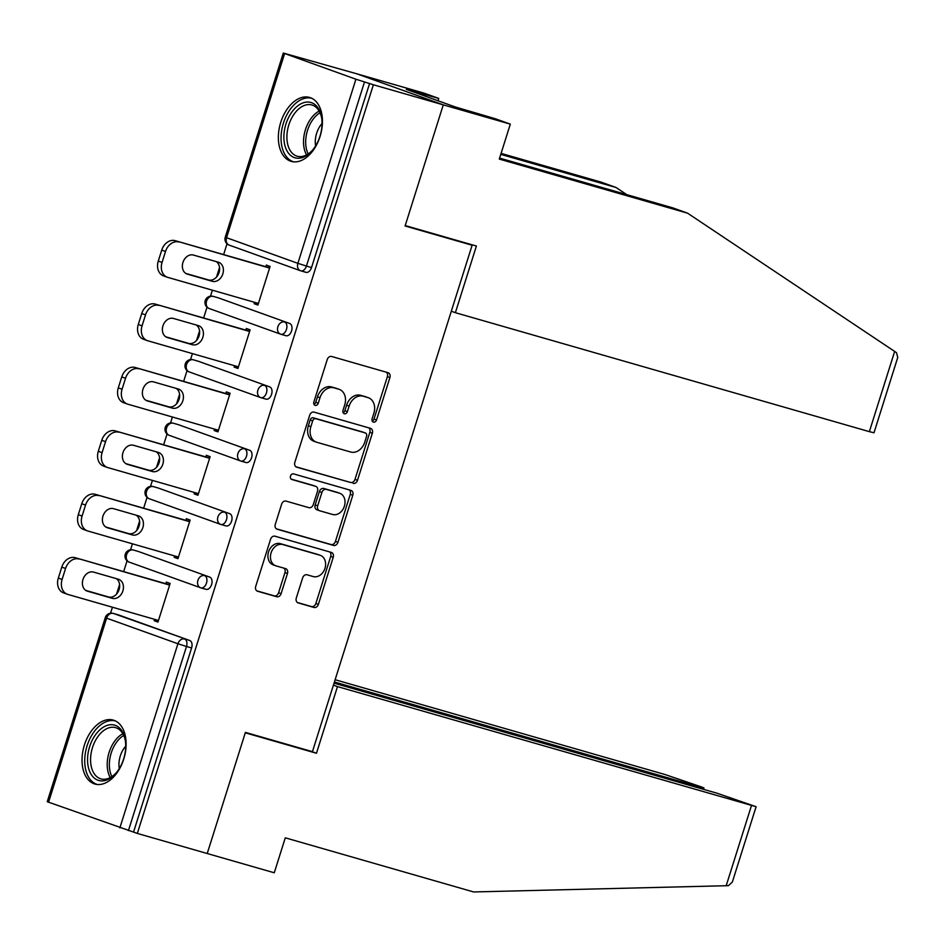 <?xml version="1.0" encoding="UTF-8"?>
<svg xmlns="http://www.w3.org/2000/svg" width="945" height="945" viewBox="0 0 945 945"><rect width="100%" height="100%" fill="white"/><g stroke="black" fill="none" stroke-linecap="round" stroke-linejoin="round"><path stroke-width="1.42" d="M373.464 422.12A2.929 2.28 109.8 0 0 376.535 419.958L389.895 377.575A4.182 3.26 109.8 0 0 388.182 372.732A4.182 3.26 109.8 0 0 388.017 372.684L331.624 356.478A4.182 3.26 109.8 0 0 327.242 359.561L313.87 401.956A2.929 2.28 109.8 0 0 315.075 405.346A2.929 2.28 109.8 0 0 315.181 405.381A2.929 2.28 109.8 0 0 318.264 403.22L319.989 397.727A13.395 10.419 109.8 0 1 334.034 387.84L338.735 389.198A13.395 10.419 109.8 0 1 339.243 389.352A13.395 10.419 109.8 0 1 344.736 404.838L343.011 410.331A2.929 2.28 109.8 0 0 344.216 413.709A2.929 2.28 109.8 0 0 344.323 413.745A2.929 2.28 109.8 0 0 347.394 411.583L349.13 406.102A13.395 10.419 109.8 0 1 363.175 396.215L367.877 397.573A13.395 10.419 109.8 0 1 368.373 397.727A13.395 10.419 109.8 0 1 373.877 413.213L372.141 418.706A2.929 2.28 109.8 0 0 373.346 422.084A2.929 2.28 109.8 0 0 373.464 422.12M372.283 421.116A2.929 2.28 109.8 0 0 374.007 419.06L387.379 376.665A4.182 3.26 109.8 0 0 386.34 372.2M314 404.365A2.929 2.28 109.8 0 0 315.736 402.31L317.473 396.829L319.989 397.727M343.141 412.741A2.929 2.28 109.8 0 0 344.878 410.685L346.602 405.192L349.13 406.102M123.736 759.13A33.252 20.861 -74 0 0 113.27 720.102A33.252 20.861 -74 0 0 84.424 745.003A33.252 20.861 -74 0 0 94.89 784.031A33.252 20.861 -74 0 0 123.736 759.13M320.06 136.47A33.252 20.861 -74 0 0 309.594 97.441A33.252 20.861 -74 0 0 280.748 122.342A33.252 20.861 -74 0 0 291.225 161.371A33.252 20.861 -74 0 0 320.06 136.47M296.305 598.031A4.182 3.26 109.8 0 0 298.018 602.863A4.182 3.26 109.8 0 0 298.171 602.91L314 607.458A4.182 3.26 109.8 0 0 318.382 604.375L333.231 557.302A4.182 3.26 109.8 0 0 331.506 552.459A4.182 3.26 109.8 0 0 331.352 552.412L274.96 536.205A4.182 3.26 109.8 0 0 270.565 539.288L255.729 586.361A4.182 3.26 109.8 0 0 257.442 591.204A4.182 3.26 109.8 0 0 257.607 591.251L276.708 596.744A4.182 3.26 109.8 0 0 281.102 593.661L287.457 573.509A4.182 3.26 109.8 0 0 285.744 568.677A4.182 3.26 109.8 0 0 285.579 568.618L276.105 565.901A11.198 8.718 109.8 0 1 275.68 565.76A11.198 8.718 109.8 0 1 271.18 552.553A11.198 8.718 109.8 0 1 282.838 544.556L319.965 555.223A11.198 8.718 109.8 0 1 320.379 555.365A11.198 8.718 109.8 0 1 324.891 568.571A11.198 8.718 109.8 0 1 313.232 576.568L307.042 574.784A4.182 3.26 109.8 0 0 302.648 577.879L296.305 598.031M499.598 158.099L672.734 207.853L687.606 213.192L499.291 159.079L510.312 124.126L495.44 118.786L455.017 106.879L406.385 89.409L438.74 98.422L423.88 93.082L356.844 73.816L443.276 104.86L405.086 225.985L472.122 245.239L312.441 751.665L245.416 732.399L207.227 853.524L137.332 833.431L373.381 84.778L364.498 81.943L306.44 266.065L311.543 267.529L369.601 83.42M284.61 53.605L226.564 237.715L297.876 263.336L355.922 79.215L283.299 53.05L356.844 73.816L443.276 104.86L373.381 84.778M353.111 483.391A4.182 3.26 109.8 0 0 357.505 480.296L372.354 433.223A4.182 3.26 109.8 0 0 370.629 428.392A4.182 3.26 109.8 0 0 370.475 428.333L314.083 412.126A4.182 3.26 109.8 0 0 309.688 415.221L294.852 462.294A4.182 3.26 109.8 0 0 296.565 467.137A4.182 3.26 109.8 0 0 296.718 467.184L350.595 482.482A4.182 3.26 109.8 0 0 354.989 479.398L369.826 432.326A4.182 3.26 109.8 0 0 368.798 427.849M352.792 495.263L337.944 542.335A4.182 3.26 109.8 0 1 333.561 545.43L277.157 529.224A4.182 3.26 109.8 0 1 277.003 529.165A4.182 3.26 109.8 0 1 275.29 524.333L281.634 504.181A4.182 3.26 109.8 0 1 286.028 501.098L308.897 507.666A4.182 3.26 109.8 0 0 313.291 504.583L317.508 491.211A4.182 3.26 109.8 0 0 315.784 486.38A4.182 3.26 109.8 0 0 315.63 486.321L291.816 479.481A2.929 2.28 109.8 0 1 291.71 479.446A2.929 2.28 109.8 0 1 290.528 475.985A2.929 2.28 109.8 0 1 293.576 473.894L350.914 490.372A4.182 3.26 109.8 0 1 351.067 490.42A4.182 3.26 109.8 0 1 352.792 495.263L350.264 494.353L335.428 541.438L337.944 542.335M472.122 245.239L465.944 243.03M355.922 79.215L364.498 81.943M137.332 833.431L47.25 801.714L105.297 617.593L106.608 618.148L48.561 802.258M110.553 613.175L112.431 607.222M116.578 594.074L119.59 584.506M123.665 571.607L127.067 560.822M130.54 549.777L132.43 543.812M136.564 530.665L139.588 521.097M143.652 508.209L147.054 497.413M150.538 486.368L152.417 480.414M156.563 467.267L159.575 457.699M163.639 444.8L167.041 434.015M170.525 422.97L172.403 417.005M176.55 403.858L179.574 394.289M183.637 381.402L187.039 370.605M190.524 359.561L192.402 353.607M196.548 340.46L199.56 330.892M203.624 317.992L207.026 307.208M210.511 296.163L212.389 290.198M216.535 277.05L219.547 267.482M223.622 254.583L227.024 243.798M265.805 266.714L266.313 265.084L270.093 266.443L257.914 305.058L254.134 303.699L257.997 304.81M254.571 302.317L254.134 303.699M118.113 614.793A6.391 4.016 106 0 1 118.279 614.841A6.391 4.016 106 0 1 118.432 614.888L189.744 640.509A6.391 4.016 106 0 1 191.599 647.963L186.496 646.486L128.437 830.608M133.552 832.072L191.599 647.963M311.543 267.529A6.391 4.016 106 0 1 306.003 272.325A6.391 4.016 106 0 1 305.849 272.266L301.053 270.896M138.112 551.396A6.391 4.016 106 0 1 138.265 551.431A6.391 4.016 106 0 1 138.419 551.49L209.731 577.1A6.391 4.016 106 0 1 211.597 584.553A6.391 4.016 106 0 1 206.045 589.337A6.391 4.016 106 0 1 205.892 589.29L201.096 587.92M158.099 487.986A6.391 4.016 106 0 1 158.252 488.033A6.391 4.016 106 0 1 158.417 488.081L229.729 513.69A6.391 4.016 106 0 1 231.584 521.144A6.391 4.016 106 0 1 226.032 525.94A6.391 4.016 106 0 1 225.879 525.892L221.083 524.51M178.085 424.588A6.391 4.016 106 0 1 178.251 424.624A6.391 4.016 106 0 1 178.404 424.671L249.716 450.292A6.391 4.016 106 0 1 251.571 457.746A6.391 4.016 106 0 1 246.031 462.53A6.391 4.016 106 0 1 245.877 462.483L241.081 461.113M198.084 361.179A6.391 4.016 106 0 1 198.237 361.226A6.391 4.016 106 0 1 198.391 361.273L269.703 386.883A6.391 4.016 106 0 1 271.569 394.337A6.391 4.016 106 0 1 266.017 399.133A6.391 4.016 106 0 1 265.864 399.085L261.068 397.703M218.071 297.781A6.391 4.016 106 0 1 218.236 297.817A6.391 4.016 106 0 1 218.389 297.864L289.702 323.485A6.391 4.016 106 0 1 291.556 330.939A6.391 4.016 106 0 1 286.016 335.723A6.391 4.016 106 0 1 285.851 335.676L281.067 334.294M234.584 365.727L234.147 367.097L237.927 368.455L250.106 329.852L246.326 328.494L245.806 330.112M214.586 429.124L214.161 430.507L217.941 431.865L230.107 393.25L226.327 391.891L225.82 393.522M194.599 492.534L194.162 493.904L197.942 495.263L210.121 456.659L206.341 455.301L205.833 456.919M174.612 555.932L174.175 557.314L177.955 558.672L190.134 520.057L186.354 518.699L185.834 520.329M154.614 619.341L154.189 620.723L157.969 622.07L170.135 583.467L166.355 582.108L165.847 583.726M234.147 367.097L238.01 368.207M214.161 430.507L218.011 431.617M194.162 493.904L198.025 495.015M174.175 557.314L178.038 558.424M154.189 620.723L158.039 621.822M368.373 397.727L365.857 396.829A13.395 10.419 109.8 0 0 365.361 396.664L367.877 397.573M346.602 405.192A13.395 10.419 109.8 0 1 360.659 395.317L365.361 396.664M339.243 389.352L336.715 388.454A13.395 10.419 109.8 0 0 336.219 388.289L338.735 389.198M317.473 396.829A13.395 10.419 109.8 0 1 331.518 386.942L336.219 388.289M295.879 466.759L350.595 482.482M366.577 436.354A2.929 2.28 109.8 0 0 365.372 432.964A2.929 2.28 109.8 0 0 365.266 432.928L315.772 418.706A2.929 2.28 109.8 0 0 312.689 420.868L310.87 426.656A13.395 10.419 109.8 0 0 316.362 442.142A13.395 10.419 109.8 0 0 316.87 442.295L350.701 452.029A13.395 10.419 109.8 0 0 364.758 442.142L366.577 436.354M362.963 432.101A2.929 2.28 109.8 0 0 362.856 432.066A2.929 2.28 109.8 0 0 362.75 432.03L365.266 432.928M316.362 442.142L313.846 441.232A13.395 10.419 109.8 0 1 308.353 425.746L310.173 419.958A2.929 2.28 109.8 0 1 313.244 417.796L362.75 432.03M276.318 528.798L331.034 544.521A4.182 3.26 109.8 0 0 335.428 541.438M313.421 485.529A4.182 3.26 109.8 0 0 313.267 485.47A4.182 3.26 109.8 0 0 313.114 485.423L291.131 479.103M332.628 514.482A11.198 8.718 109.8 0 0 344.287 506.496A11.198 8.718 109.8 0 0 339.787 493.278A11.198 8.718 109.8 0 0 339.361 493.148L326.285 489.38A4.182 3.26 109.8 0 0 321.891 492.475L317.674 505.835A4.182 3.26 109.8 0 0 319.398 510.678A4.182 3.26 109.8 0 0 319.552 510.725L332.628 514.482M337.672 492.534A11.198 8.718 109.8 0 0 337.259 492.369A11.198 8.718 109.8 0 0 336.845 492.239L339.361 493.148M319.245 510.619L317.036 509.827A4.182 3.26 109.8 0 1 316.882 509.768A4.182 3.26 109.8 0 1 315.157 504.937L319.375 491.565A4.182 3.26 109.8 0 1 323.769 488.482L336.845 492.239M350.264 494.353A4.182 3.26 109.8 0 0 349.237 489.888M318.264 554.62A11.198 8.718 109.8 0 0 317.863 554.455A11.198 8.718 109.8 0 0 317.437 554.325L319.965 555.223M275.68 565.76L273.164 564.862A11.198 8.718 109.8 0 1 268.652 551.644A11.198 8.718 109.8 0 1 280.311 543.647L317.437 554.325M256.757 590.838L274.192 595.846A4.182 3.26 109.8 0 0 278.586 592.751L284.941 572.611A4.182 3.26 109.8 0 0 283.902 568.146M297.332 602.497L311.472 606.56A4.182 3.26 109.8 0 0 315.866 603.465L330.715 556.392A4.182 3.26 109.8 0 0 329.675 551.927M161.737 250.106L158.276 261.08L162.056 262.438L165.517 251.464L161.737 250.106A12.793 9.958 -70.2 0 1 175.156 240.656L269.656 267.825M164.005 276.023A12.793 9.958 -70.2 0 1 163.52 275.869A12.793 9.958 -70.2 0 1 158.276 261.08M216.181 261.588A10.017 7.796 -70.2 0 1 218.661 273.637A10.017 7.796 -70.2 0 1 208.538 279.956L185.799 273.424M175.156 240.656L269.585 268.073M178.936 242.014A12.793 9.958 109.8 0 0 165.517 251.464M162.056 262.438A12.793 9.958 109.8 0 0 167.3 277.228A12.793 9.958 109.8 0 0 167.785 277.381L258.434 303.428M218.342 262.214A10.017 7.796 -70.2 0 1 218.72 262.332A10.017 7.796 -70.2 0 1 222.748 274.156A10.017 7.796 -70.2 0 1 212.318 281.315L187.429 274.156A10.017 7.796 -70.2 0 1 187.051 274.038A10.017 7.796 -70.2 0 1 183.011 262.214A10.017 7.796 -70.2 0 1 193.441 255.055L218.342 262.214M141.738 313.504L138.277 324.478L142.057 325.836L145.518 314.862L141.738 313.504A12.793 9.958 -70.2 0 1 155.157 304.066L249.669 331.222M144.018 339.42A12.793 9.958 -70.2 0 1 143.534 339.267A12.793 9.958 -70.2 0 1 138.277 324.478M196.194 324.997A10.017 7.796 -70.2 0 1 198.663 337.034A10.017 7.796 -70.2 0 1 188.551 343.354L165.812 336.822M155.157 304.066L249.586 331.471M158.937 305.424A12.793 9.958 109.8 0 0 145.518 314.862M142.057 325.836A12.793 9.958 109.8 0 0 147.314 340.625A12.793 9.958 109.8 0 0 147.798 340.779L238.435 366.837M198.355 325.612A10.017 7.796 -70.2 0 1 198.722 325.73A10.017 7.796 -70.2 0 1 202.762 337.566A10.017 7.796 -70.2 0 1 192.331 344.712L167.43 337.566A10.017 7.796 -70.2 0 1 167.052 337.436A10.017 7.796 -70.2 0 1 163.024 325.612A10.017 7.796 -70.2 0 1 173.455 318.453L198.355 325.612M121.751 376.913L118.29 387.887L122.07 389.245L125.531 378.272L121.751 376.913A12.793 9.958 -70.2 0 1 135.17 367.475L229.682 394.632M124.019 402.83A12.793 9.958 -70.2 0 1 123.547 402.676A12.793 9.958 -70.2 0 1 118.29 387.887M176.207 388.395A10.017 7.796 -70.2 0 1 178.676 400.444A10.017 7.796 -70.2 0 1 168.553 406.763L145.813 400.231M135.17 367.475L229.6 394.88M138.95 368.822A12.793 9.958 109.8 0 0 125.531 378.272M122.07 389.245A12.793 9.958 109.8 0 0 127.327 404.035A12.793 9.958 109.8 0 0 127.799 404.188L218.449 430.235M178.357 389.021A10.017 7.796 -70.2 0 1 178.735 389.139A10.017 7.796 -70.2 0 1 182.775 400.963A10.017 7.796 -70.2 0 1 172.333 408.122L147.444 400.963A10.017 7.796 -70.2 0 1 147.066 400.845A10.017 7.796 -70.2 0 1 143.026 389.021A10.017 7.796 -70.2 0 1 153.468 381.863L178.357 389.021M101.765 440.311L98.304 451.285L102.084 452.643L105.545 441.669L101.765 440.311A12.793 9.958 -70.2 0 1 115.184 430.873L209.684 458.03M104.033 466.239A12.793 9.958 -70.2 0 1 103.548 466.074A12.793 9.958 -70.2 0 1 98.304 451.285M156.208 451.804A10.017 7.796 -70.2 0 1 158.689 463.841A10.017 7.796 -70.2 0 1 148.566 470.161L125.827 463.629M115.184 430.873L209.601 458.278M118.964 432.231A12.793 9.958 109.8 0 0 105.545 441.669M102.084 452.643A12.793 9.958 109.8 0 0 107.328 467.432A12.793 9.958 109.8 0 0 107.813 467.586L198.462 493.644M158.37 452.419A10.017 7.796 -70.2 0 1 158.748 452.549A10.017 7.796 -70.2 0 1 162.776 464.373A10.017 7.796 -70.2 0 1 152.346 471.52L127.445 464.373A10.017 7.796 -70.2 0 1 127.079 464.243A10.017 7.796 -70.2 0 1 123.039 452.419A10.017 7.796 -70.2 0 1 133.469 445.272L158.37 452.419M81.766 503.72L78.305 514.694L82.085 516.053L85.546 505.079L81.766 503.72A12.793 9.958 -70.2 0 1 95.185 494.282L189.697 521.439M84.034 529.637A12.793 9.958 -70.2 0 1 83.562 529.483A12.793 9.958 -70.2 0 1 78.305 514.694M136.222 515.202A10.017 7.796 -70.2 0 1 138.691 527.251A10.017 7.796 -70.2 0 1 128.579 533.571L105.84 527.038M95.185 494.282L189.614 521.687M98.965 495.641A12.793 9.958 109.8 0 0 85.546 505.079M82.085 516.053A12.793 9.958 109.8 0 0 87.342 530.842A12.793 9.958 109.8 0 0 87.814 530.995L178.463 557.042M138.372 515.828A10.017 7.796 -70.2 0 1 138.75 515.946A10.017 7.796 -70.2 0 1 142.789 527.771A10.017 7.796 -70.2 0 1 132.359 534.929L107.458 527.771A10.017 7.796 -70.2 0 1 107.08 527.653A10.017 7.796 -70.2 0 1 103.052 515.828A10.017 7.796 -70.2 0 1 113.483 508.67L138.372 515.828M61.779 567.118L58.318 578.092L62.098 579.45L65.559 568.477L61.779 567.118A12.793 9.958 -70.2 0 1 75.198 557.68L169.698 584.837M64.047 593.047A12.793 9.958 -70.2 0 1 63.563 592.893A12.793 9.958 -70.2 0 1 58.318 578.092M116.223 578.612A10.017 7.796 -70.2 0 1 118.704 590.66A10.017 7.796 -70.2 0 1 108.581 596.98L85.841 590.436M75.198 557.68L169.627 585.085M78.978 559.038A12.793 9.958 109.8 0 0 65.559 568.477M62.098 579.45A12.793 9.958 109.8 0 0 67.343 594.24A12.793 9.958 109.8 0 0 67.827 594.405L158.476 620.452M118.385 579.226A10.017 7.796 -70.2 0 1 118.763 579.356A10.017 7.796 -70.2 0 1 122.791 591.18A10.017 7.796 -70.2 0 1 112.361 598.339L87.472 591.18A10.017 7.796 -70.2 0 1 87.094 591.062A10.017 7.796 -70.2 0 1 83.054 579.226A10.017 7.796 -70.2 0 1 93.484 572.079L118.385 579.226M322.009 121.716A28.775 18.049 106 0 1 312.216 150.562A28.775 18.049 106 0 1 283.902 138.561A28.775 18.049 106 0 1 300.498 104.044A28.775 18.049 106 0 1 321.643 117.747A28.775 18.049 106 0 1 322.009 121.716M321.737 118.456A26.649 16.715 -74 0 0 311.921 104.989A26.649 16.715 -74 0 0 286.914 138.395A26.649 16.715 -74 0 0 297.191 156.208A26.649 16.715 -74 0 0 312.677 150.007M322.044 123.511A18.971 11.895 -74 0 0 315.287 142.849A18.971 11.895 -74 0 0 315.606 145.884M311.815 98.304A33.04 20.719 -74 0 0 281.078 139.813A33.04 20.719 -74 0 0 293.564 161.819M125.685 744.376A28.775 18.049 106 0 1 115.892 773.223A28.775 18.049 106 0 1 87.578 761.233A28.775 18.049 106 0 1 104.174 726.705A28.775 18.049 106 0 1 125.319 740.407A28.775 18.049 106 0 1 125.685 744.376M125.413 741.116A26.649 16.715 -74 0 0 115.585 727.65A26.649 16.715 -74 0 0 90.59 761.068A26.649 16.715 -74 0 0 100.867 778.869A26.649 16.715 -74 0 0 116.353 772.679M125.72 746.172A18.971 11.895 -74 0 0 118.964 765.509A18.971 11.895 -74 0 0 119.283 768.545M115.491 720.964A33.04 20.719 -74 0 0 84.755 762.473A33.04 20.719 -74 0 0 97.24 784.48M894.655 351.422L896.51 352.721L897.75 357.458L873.995 432.786L869.365 431.652L894.655 351.422L687.606 213.192M510.312 124.126L443.276 104.86L405.216 225.571L476.398 246.031L455.384 312.689L869.365 431.652M438.007 100.772L438.74 98.422M501.086 153.385L601.174 182.149L616.045 187.488L500.779 154.366M626.748 194.635L616.045 187.488M451.32 311.224L455.384 312.689M415.765 92.775L415.965 92.161M756.106 806.711L732.351 882.028L728.465 885.666L473.599 891.95L285.284 837.825L274.263 872.778L207.227 853.524L245.287 732.812L316.469 753.259L337.483 686.602L756.106 806.711L717.196 793.268L334.046 683.152M337.483 686.602L333.42 685.149M698.934 788.012L699.3 786.842L703.942 787.965L701.32 786.878L665.032 774.534L335.132 679.727M699.3 786.842L334.412 681.983M316.469 753.259L310.291 751.051M374.007 419.06L376.535 419.958M315.736 402.31L318.264 403.22M344.878 410.685L347.394 411.583M283.299 53.05L225.253 237.171L226.564 237.715A6.391 4.973 109.8 0 0 229.186 245.109A6.391 4.973 109.8 0 0 229.422 245.192M225.253 237.171A6.391 6.391 0 0 0 229.186 245.109L300.498 270.731A6.391 4.973 109.8 0 1 297.876 263.336L306.44 266.065A6.391 4.016 106 0 1 300.9 270.849A6.391 4.016 106 0 1 300.734 270.802A6.391 4.973 109.8 0 1 300.498 270.731A6.391 6.391 0 0 0 300.9 270.849L306.003 272.325M119.873 827.867L177.92 643.758L106.608 618.148A6.391 4.973 -70.2 0 1 113.329 613.423L189.744 640.509M186.496 646.486L177.92 643.758A6.391 4.973 -70.2 0 1 184.641 639.033A6.391 4.016 -74 0 1 186.496 646.486M218.389 297.864L289.702 323.485M286.453 329.474A6.391 4.016 -74 0 0 284.587 322.021A6.391 4.973 -70.2 0 0 277.877 326.734A6.391 4.973 109.8 0 0 280.511 334.128A6.391 4.973 109.8 0 0 280.748 334.211A6.391 4.016 106 0 0 280.901 334.258A6.391 4.016 106 0 0 286.453 329.474M286.016 335.723L280.901 334.258A6.391 6.391 0 0 1 280.511 334.128L209.199 308.519A6.391 4.973 109.8 0 1 206.565 301.124A6.391 4.973 -70.2 0 1 213.275 296.399A6.391 4.016 106 0 0 213.121 296.352A6.391 6.391 0 0 0 205.254 300.569A6.391 6.391 0 0 0 209.199 308.519A6.391 4.973 109.8 0 0 209.436 308.59M212.365 296.246A6.391 4.016 106 0 1 213.121 296.352L218.236 297.817M198.391 361.273L269.703 386.883M178.404 424.671L249.716 450.292M158.417 488.081L229.729 513.69M138.419 551.49L209.731 577.1M118.432 614.888L113.329 613.423A6.391 4.016 106 0 0 113.164 613.376A6.391 6.391 0 0 0 105.297 617.593M266.455 392.872A6.391 4.016 -74 0 0 264.6 385.418A6.391 4.973 -70.2 0 0 257.89 390.143A6.391 4.973 109.8 0 0 260.513 397.538A6.391 4.973 109.8 0 0 260.761 397.609A6.391 4.016 106 0 0 260.914 397.668A6.391 4.016 106 0 0 266.455 392.872M266.017 399.133L260.914 397.668A6.391 6.391 0 0 1 260.513 397.538L189.201 371.917A6.391 4.973 109.8 0 1 186.578 364.522A6.391 4.973 -70.2 0 1 193.288 359.809A6.391 4.016 106 0 0 193.134 359.75A6.391 6.391 0 0 0 185.267 363.979A6.391 6.391 0 0 0 189.201 371.917A6.391 4.973 109.8 0 0 189.449 371.999M192.378 359.655A6.391 4.016 106 0 1 193.134 359.75L198.237 361.226M246.468 456.281A6.391 4.016 -74 0 0 244.613 448.828A6.391 4.973 -70.2 0 0 237.904 453.541A6.391 4.973 109.8 0 0 240.526 460.936A6.391 4.973 109.8 0 0 240.762 461.018A6.391 4.016 106 0 0 240.916 461.065A6.391 4.016 106 0 0 246.468 456.281M246.031 462.53L240.916 461.065A6.391 6.391 0 0 1 240.526 460.936L169.214 435.326A6.391 4.973 109.8 0 1 166.592 427.931A6.391 4.973 -70.2 0 1 173.301 423.206A6.391 4.016 106 0 0 173.136 423.159A6.391 6.391 0 0 0 165.28 427.388A6.391 6.391 0 0 0 169.214 435.326A6.391 4.973 109.8 0 0 169.45 435.397M172.38 423.065A6.391 4.016 106 0 1 173.136 423.159L178.251 424.624M226.481 519.679A6.391 4.016 -74 0 0 224.615 512.225A6.391 4.973 -70.2 0 0 217.905 516.95A6.391 4.973 109.8 0 0 220.539 524.345A6.391 4.973 109.8 0 0 220.776 524.416A6.391 4.016 106 0 0 220.929 524.475A6.391 4.016 106 0 0 226.481 519.679M226.032 525.94L220.929 524.475A6.391 6.391 0 0 1 220.539 524.345L149.227 498.724A6.391 4.973 109.8 0 1 146.593 491.329A6.391 4.973 -70.2 0 1 153.303 486.616A6.391 4.016 106 0 0 153.149 486.569A6.391 6.391 0 0 0 145.282 490.786A6.391 6.391 0 0 0 149.227 498.724A6.391 4.973 109.8 0 0 149.464 498.806M152.393 486.462A6.391 4.016 106 0 1 153.149 486.569L158.252 488.033M206.482 583.089A6.391 4.016 -74 0 0 204.628 575.635A6.391 4.973 -70.2 0 0 197.918 580.348A6.391 4.973 109.8 0 0 200.541 587.743A6.391 4.973 109.8 0 0 200.777 587.825A6.391 4.016 106 0 0 200.942 587.873A6.391 4.016 106 0 0 206.482 583.089M206.045 589.337L200.942 587.873A6.391 6.391 0 0 1 200.541 587.743L129.229 562.133A6.391 4.973 109.8 0 1 126.606 554.739A6.391 4.973 -70.2 0 1 133.316 550.014A6.391 4.016 106 0 0 133.162 549.966A6.391 6.391 0 0 0 125.295 554.195A6.391 6.391 0 0 0 129.229 562.133A6.391 4.973 109.8 0 0 129.465 562.216M132.406 549.872A6.391 4.016 106 0 1 133.162 549.966L138.265 551.431M112.408 613.27A6.391 4.016 106 0 1 113.164 613.376L118.279 614.841M360.659 395.317L363.175 396.215M331.518 386.942L334.034 387.84M387.379 376.665L389.895 377.575M369.826 432.326L372.354 433.223M354.989 479.398L357.505 480.296M313.244 417.796L315.772 418.706M310.173 419.958L312.689 420.868M308.353 425.746L310.87 426.656M331.034 544.521L333.561 545.43M313.114 485.423L315.63 486.321M323.769 488.482L326.285 489.38M319.375 491.565L321.891 492.475M315.157 504.937L317.674 505.835M280.311 543.647L282.838 544.556M284.941 572.611L287.457 573.509M278.586 592.751L281.102 593.661M274.192 595.846L276.708 596.744M330.715 556.392L333.231 557.302M315.866 603.465L318.382 604.375M311.472 606.56L314 607.458M208.538 279.956L212.318 281.315M186.685 273.885L187.429 274.156M188.551 343.354L192.331 344.712M166.686 337.294L167.43 337.566M168.553 406.763L172.333 408.122M146.699 400.704L147.444 400.963M148.566 470.161L152.346 471.52M126.701 464.101L127.445 464.373M128.579 533.571L132.359 534.929M106.714 527.511L107.458 527.771M108.581 596.98L112.361 598.339M86.727 590.909L87.472 591.18M306.57 154.897A26.649 16.715 106 0 1 303.546 143.179A26.649 16.715 106 0 1 319.162 111.073M320.036 112.762A25.775 16.159 -74 0 0 305.696 143.38A25.775 16.159 -74 0 0 308.2 153.929M110.246 777.558A26.649 16.715 106 0 1 107.222 765.84A26.649 16.715 106 0 1 122.838 733.733M123.712 735.434A25.775 16.159 -74 0 0 109.372 766.041A25.775 16.159 -74 0 0 111.876 776.589M726.162 885.808L751.464 805.577M362.856 432.066L365.372 432.964M313.267 485.47L315.784 486.38M337.259 492.369L339.787 493.278M316.882 509.768L319.398 510.678M317.863 554.455L320.379 555.365M163.52 275.869L167.3 277.228M143.534 339.267L147.314 340.625M123.547 402.676L127.327 404.035M103.548 466.074L107.328 467.432M83.562 529.483L87.342 530.842M63.563 592.893L67.343 594.24M703.942 787.965L703.517 789.335"/></g></svg>
